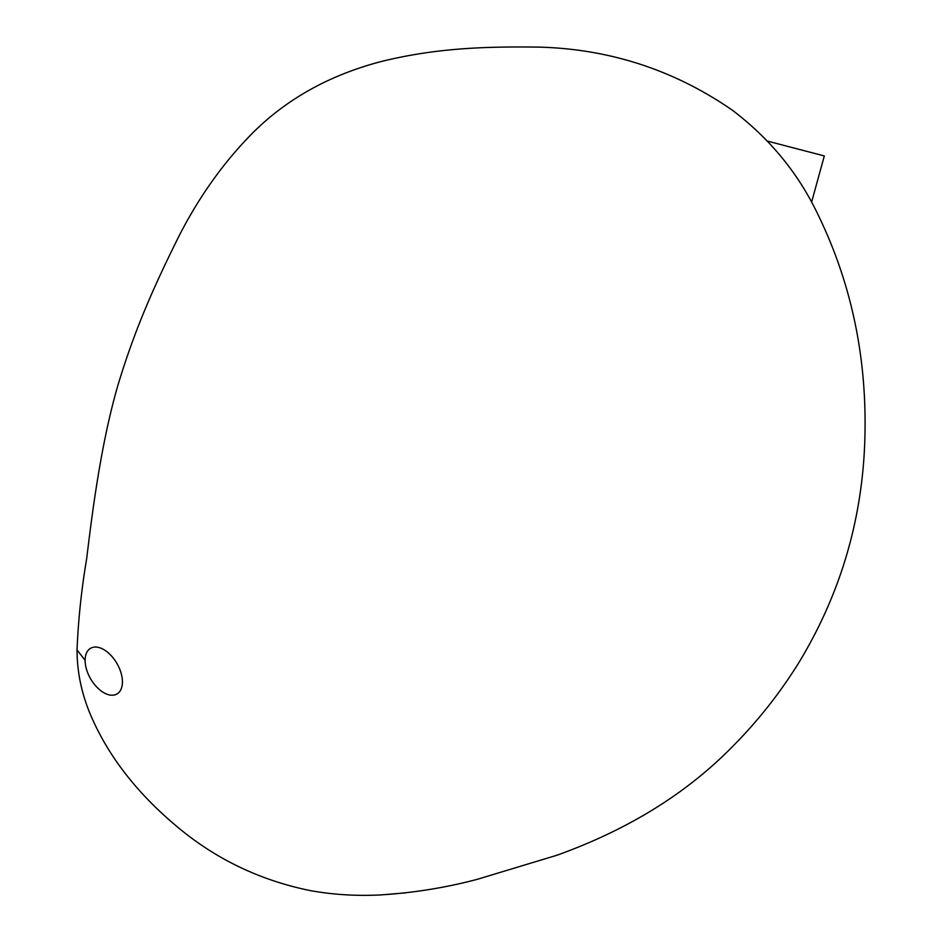 <?xml version="1.0" encoding="UTF-8"?>
<svg xmlns="http://www.w3.org/2000/svg" width="942" height="942" viewBox="0 0 942 942"><rect width="100%" height="100%" fill="white"/><g stroke="black" fill="none" stroke-linecap="round" stroke-linejoin="round"><path stroke-width="1.41" d="M311.637 890.826C334.151 894.794 357.371 896.148 381.298 894.9L405.755 892.839M85.11 660.366A26.388 15.237 -120 0 0 113.099 695.184A26.388 15.237 -120 0 0 113.099 657.857A26.388 15.237 -120 0 0 85.11 660.366L77.032 649.886C78.28 619.648 81.507 589.15 86.711 558.37C92.163 513.331 100.712 444.73 117.821 385.596C134.506 330.147 153.699 286.792 179.463 235.147C200.022 195.171 224.973 160.564 254.316 131.315C288.452 97.897 330.972 74.571 381.899 61.348C437.1 47.865 485.471 46.464 538.848 47.1C609.815 49.008 674.378 70.073 732.523 110.308C767.671 137.085 794.848 169.195 814.029 206.639C849.731 276.63 866.711 352.602 864.968 434.533C863.308 516.334 841.406 592.165 799.24 662.038C780.164 692.865 757.851 721.113 732.287 746.794C679.241 800.83 616.445 833.8 557.016 855.218L477.217 879.345C445.849 887.647 413.879 892.816 381.298 894.853M811.604 202.153L824.309 155.936L767.412 141.088M77.032 649.886C77.079 673.636 82.295 696.892 92.669 719.676C111.109 760.535 141.088 797.709 182.63 831.209C220.228 861.318 263.218 881.206 311.625 890.873"/></g></svg>
